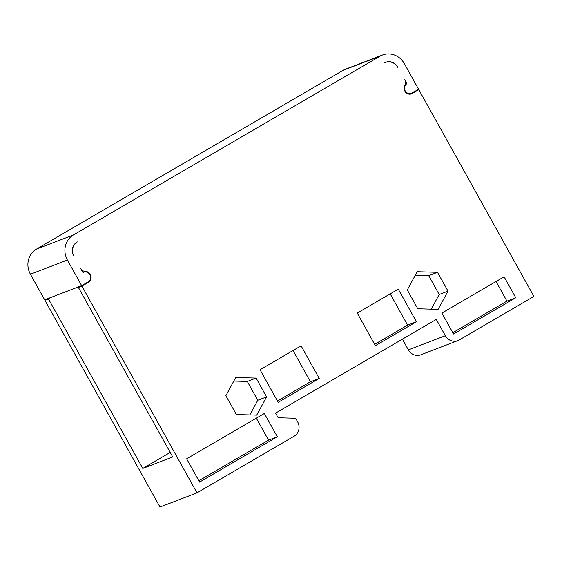 <?xml version="1.0" encoding="UTF-8"?>
<svg xmlns="http://www.w3.org/2000/svg" width="562" height="562" viewBox="0 0 562 562"><rect width="100%" height="100%" fill="white"/><g stroke="black" fill="none" stroke-linecap="round" stroke-linejoin="round"><path stroke-width="0.84" d="M170.216 452.424L142.79 468.42L48.458 298.935L51.282 297.291M409.951 94.163L411.328 93.355M142.79 468.42L172.731 456.948L78.399 287.47L81.223 285.826M533.9 296.413L459.175 339.982A10.671 9.983 -111 0 1 457.805 340.635A10.671 9.983 -111 0 1 445.35 335.711L436.281 319.413L275.598 413.098L278.19 417.749L295.64 418.261L297.628 421.837A10.671 9.983 -111 0 1 294.172 436.182L196.988 492.846L81.926 286.121L88.403 282.342A5.873 5.494 69 0 0 90.306 274.453A5.873 5.494 69 0 0 85.312 271.397C83.352 271.334 81.834 270.406 80.759 268.615L82.958 272.563A5.339 4.995 -111 0 1 89.871 274.706A5.339 4.995 -111 0 1 88.143 281.878L81.666 285.658L67.412 260.044A18.679 17.471 -111 0 1 73.46 234.937L380.137 56.13A18.679 17.471 -111 0 1 382.525 54.985A18.679 17.471 -111 0 1 404.324 63.611L418.578 89.218L412.101 92.997A5.339 4.995 -111 0 1 405.188 90.861A5.339 4.995 -111 0 1 406.916 83.689L404.724 79.741A5.339 4.995 -111 0 1 404.738 85.157A5.873 5.494 69 0 0 404.752 91.114A5.873 5.494 69 0 0 411.609 93.826A5.873 5.494 69 0 0 412.36 93.468L418.838 89.688L533.9 296.413M405.104 84.377L406.916 83.689M397.847 67.391L397.58 66.927A10.137 9.484 69 0 0 385.757 62.241A10.137 9.484 69 0 0 384.457 62.867L384.022 63.113M382.525 54.985L345.539 69.154A18.679 17.471 69 0 0 343.143 70.299L36.467 249.099A18.679 17.471 69 0 0 30.418 274.214L44.672 299.82L81.666 285.658M196.988 492.846L159.994 507.015L44.932 300.284L47.756 298.64M457.805 340.635L420.819 354.805A10.671 9.983 69 0 1 408.363 349.873L402.399 339.167M256.701 415.121L266.585 396.898L256.11 378.078L235.759 377.481L225.875 395.704L236.349 414.524L256.701 415.121M438.121 309.346L447.998 291.123L437.524 272.303L417.173 271.713L407.288 289.936L417.763 308.749L438.121 309.346M260.051 369.74L301.084 345.82L319.23 378.409L278.19 402.336L260.051 369.74M375.381 345.672L357.235 313.076L398.275 289.156L416.414 321.745L375.381 345.672M199.58 482.091L186.619 458.81L264.372 413.477L277.326 436.758L199.58 482.091M453.562 334.004L441.901 313.055L504.1 276.792L515.761 297.741L453.562 334.004M73.643 255.801A10.671 9.983 -111 0 1 76.924 242.187A10.137 9.484 69 0 0 73.629 255.808L73.868 256.23M384.464 62.874A10.671 9.983 -111 0 1 385.392 62.459A10.671 9.983 -111 0 1 397.573 66.934M418.838 89.688L415.754 90.868M81.926 286.121L78.399 287.47M48.458 298.935L44.932 300.284M77.345 241.92L76.917 242.18M233.82 381.057L247.301 381.45L257.775 400.27L249.83 414.918M257.775 400.27L266.585 396.898M247.301 381.45L256.11 378.078M415.234 275.289L428.715 275.682L439.189 294.495L431.251 309.149M439.189 294.495L447.998 291.123M428.715 275.682L437.524 272.303M293.02 350.519L310.421 381.781L319.23 378.409M310.421 381.781L277.452 401.001M390.204 293.856L407.605 325.117L416.414 321.745M407.605 325.117L374.636 344.337M256.307 418.177L268.524 440.13L277.326 436.758M268.524 440.13L198.836 480.756M496.028 281.492L506.952 301.113L515.761 297.741M506.952 301.113L452.817 332.676M380.137 56.13L343.143 70.299M410.808 94.058L412.36 93.468M408.363 349.873L445.35 335.711M88.403 282.342L85.319 283.522M85.312 271.397L82.839 272.345M67.412 260.044L30.418 274.214M36.467 249.099L73.46 234.937M409.276 94.142L411.412 93.327M384.71 62.719L385.392 62.459M82.93 272.514L83.647 272.24"/></g></svg>
